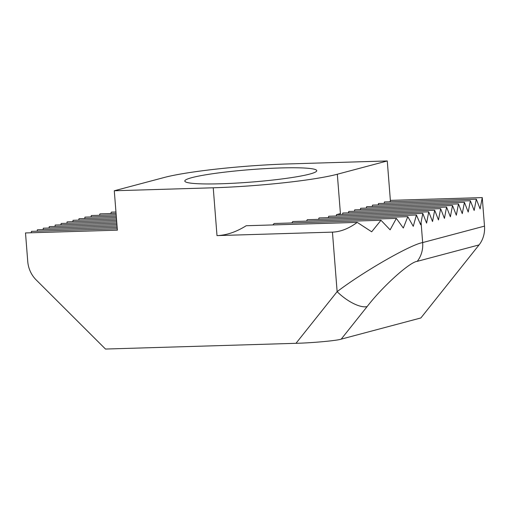<?xml version="1.0" encoding="UTF-8"?>
<svg xmlns="http://www.w3.org/2000/svg" width="510" height="510" viewBox="0 0 510 510"><rect width="100%" height="100%" fill="white"/><g stroke="black" fill="none" stroke-linecap="round" stroke-linejoin="round"><path stroke-width="0.76" d="M221.047 183.766A66.179 6.241 -4.5 0 0 316.755 170.665A66.179 6.241 -4.5 0 0 280.506 167.956A66.179 6.241 -4.5 0 0 184.798 181.056A66.179 6.241 -4.5 0 0 221.047 183.766M337.32 174.235L340.425 213.645A92.654 8.734 175.5 0 1 336.549 214.602L428.738 211.828L432.537 221.544L434.686 210.248L438.485 219.963L440.634 208.66L444.433 218.382L446.575 207.079L450.381 216.801L452.523 205.498L456.322 215.22L458.471 203.917L462.27 213.639L464.419 202.336L468.218 212.058L470.36 200.755L474.16 210.477L476.308 199.174L480.108 208.896L482.256 197.593L484.5 226.121A26.475 23.441 75.1 0 1 479.062 244.908L420.877 317.953L341.203 339.144C336.804 340.661 311.941 342.95 295.991 343.306L105.487 349.044L36.108 279.843A26.475 23.441 -104.9 0 1 27.744 261.471L25.5 232.942L117.383 230.176L114.285 190.766L213.237 187.788A92.654 8.734 -4.5 0 0 337.32 174.235L387.268 160.956L288.316 163.933A92.654 8.734 -4.5 0 0 164.233 177.486L114.285 190.766M340.425 213.645L336.855 214.595M117.275 228.78L31.448 231.362L31.18 232.777M117.166 227.377L37.389 229.78L37.122 231.196M117.058 225.981L43.337 228.199L43.069 229.615M116.943 224.585L49.285 226.618L49.017 228.034M116.835 223.182L55.233 225.037L54.965 226.453M116.726 221.786L61.174 223.456L60.907 224.872M116.611 220.39L67.122 221.875L66.855 223.291M116.503 218.988L73.07 220.294L72.802 221.71M116.395 217.591L79.018 218.713L78.75 220.129M116.286 216.189L84.96 217.132L84.692 218.548M295.991 343.306L337.129 291.656L332.443 232.126C340.463 231.852 348.732 228.607 357.249 222.392L371.675 231.789L380.983 220.275L390.125 229.831L396.366 218.407L403.308 228.034L407.802 216.661L413.259 226.332L416.421 215.003L420.635 224.706L422.796 213.409L426.596 223.125L428.738 211.828M387.268 160.956L390.367 200.366L482.256 197.593M332.443 232.126L216.999 235.601L213.237 187.788M116.172 214.793L91.335 215.539L90.984 216.954M116.063 213.397L99.954 213.881L99.437 215.297M115.955 211.994L111.39 212.134L110.683 213.556M479.062 244.908L417.225 261.349C409.836 261.891 382.296 286.754 367.143 306.567A26.475 10.283 38.5 0 1 337.129 291.656C363.407 271.632 410.448 244.634 422.662 242.569L484.5 226.121M342.535 214.423L342.803 213.014L434.686 210.248M348.477 212.842L348.744 211.433L440.634 208.66M354.425 211.261L354.692 209.852L446.575 207.079M360.372 209.68L360.64 208.271L452.523 205.498M366.32 208.099L366.588 206.69L458.471 203.917M372.262 206.518L372.529 205.109L464.419 202.336M378.21 204.937L378.477 203.528L470.36 200.755M384.157 203.356L384.425 201.947L476.308 199.174M390.099 201.775L390.367 200.366M357.249 222.392L246.19 225.739C236.162 232.005 226.427 235.295 216.999 235.601M380.983 220.275L274.138 223.495L272.875 224.935M396.366 218.407L292.765 221.531L291.847 222.959M407.802 216.661L307.275 219.689L306.561 221.117M416.421 215.003L319.062 217.936L318.495 219.351M328.281 217.655L328.727 216.24L422.796 213.409M336.549 214.602L336.217 216.017M367.143 306.567L341.203 339.144M421.075 222.449L422.662 242.569A26.475 23.441 75.1 0 1 417.225 261.349"/></g></svg>
